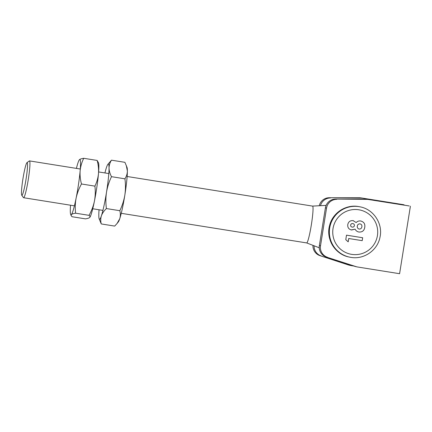 <?xml version="1.0" encoding="UTF-8"?>
<svg xmlns="http://www.w3.org/2000/svg" width="432" height="432" viewBox="0 0 432 432"><rect width="100%" height="100%" fill="white"/><g stroke="black" fill="none" stroke-linecap="round" stroke-linejoin="round"><path stroke-width="0.65" d="M410.4 206.204L399.589 273.704L357.62 267.003A10.357 10.314 102.3 0 1 356.049 266.625L326.338 257.045A10.357 10.314 -77.7 0 1 319.361 245.57L325.409 207.824A10.357 10.314 -77.7 0 1 335.621 199.093L365.677 199.125A10.357 10.314 -77.7 0 1 367.286 199.255L409.255 205.956L368.431 199.503A10.357 10.314 102.3 0 0 366.822 199.373L365.677 199.125M357.059 266.895L355.914 266.647A10.357 10.314 -77.7 0 1 354.904 266.377L326.338 257.045M335.621 199.093L366.822 199.373M336.766 199.341A10.357 10.314 102.3 0 0 326.554 208.073L325.409 207.824M319.361 245.57L320.506 245.819L326.554 208.073M320.506 245.819A10.357 10.314 102.3 0 0 327.483 257.294M319.248 205.751A10.357 10.314 -77.7 0 1 329.324 197.726L359.381 197.753A10.357 10.314 -77.7 0 1 360.99 197.883L402.959 204.584L404.104 204.833L404.055 205.124M348.608 265.01L349.753 265.259A10.357 10.314 102.3 0 0 350.762 265.529L349.618 265.28A10.357 10.314 -77.7 0 1 348.608 265.01L320.042 255.679A10.357 10.314 -77.7 0 1 312.946 245.344M349.753 265.259L320.042 255.679M350.762 265.529A10.357 10.314 102.3 0 0 351.319 265.637L353.894 266.047M360.99 197.883L404.104 204.833M362.135 198.131A10.357 10.314 102.3 0 0 360.526 198.007L359.381 197.753M329.324 197.726L360.526 198.007M330.469 197.975A10.357 10.314 102.3 0 0 320.474 205.686M314.08 245.786A10.357 10.314 102.3 0 0 321.187 255.928M353.101 220.633L356.173 222.55C357.426 221.265 358.933 220.741 360.709 220.995C363.906 221.848 365.261 223.938 364.775 227.259C364.252 230.65 362.308 232.243 358.943 232.027C357.205 231.709 355.93 230.758 355.115 229.176L351.551 229.991C348.732 229.289 347.474 227.48 347.776 224.564C348.435 221.735 350.206 220.423 353.101 220.633L353.408 220.693M360.709 220.995L361.055 221.065M360.693 220.99C363.89 221.843 365.245 223.933 364.754 227.254C364.235 230.65 362.291 232.238 358.922 232.022L358.603 231.957M355.093 229.171L351.211 229.921M348.197 241.839L345.784 239.668L346.502 235.165L362.669 237.746L362.205 240.656L348.732 238.507L348.197 241.839M353.079 220.628L356.173 222.55M358.922 232.022L358.592 231.957M351.535 229.986L351.2 229.921M360.029 223.873L360.029 223.873C358.517 223.819 357.61 224.548 357.296 226.06C357.102 227.588 357.712 228.593 359.127 229.068M359.024 229.046L359.149 229.068C360.671 229.117 361.579 228.366 361.87 226.827C362.102 225.283 361.498 224.3 360.045 223.879C358.538 223.825 357.626 224.548 357.313 226.06C357.118 227.594 357.728 228.598 359.149 229.068M352.755 223.565L352.755 223.565C351.605 223.457 350.903 223.965 350.649 225.094C350.584 226.206 351.103 226.881 352.21 227.108M352.08 227.081L352.226 227.113C353.371 227.227 354.1 226.735 354.407 225.639C354.467 224.483 353.921 223.792 352.771 223.571C351.626 223.463 350.924 223.97 350.665 225.099C350.606 226.211 351.124 226.881 352.226 227.113M362.648 237.74L362.205 240.656M362.183 240.656L348.732 238.507M348.71 238.502L348.181 241.823M27.119 162.621A16.573 1.561 -80.9 0 0 26.951 162.67A16.573 1.561 -80.9 0 0 22.955 178.74A16.573 1.561 -80.9 0 0 21.751 195.253A16.573 1.561 -80.9 0 0 21.875 195.35A16.573 1.561 -80.9 0 0 26.023 179.318A16.573 1.561 -80.9 0 0 27.119 162.621M26.951 162.67L29.295 160.958A18.646 1.755 99.1 0 1 29.473 160.898A18.646 1.755 99.1 0 1 28.258 179.636A18.646 1.755 99.1 0 1 23.593 197.721A18.646 1.755 99.1 0 1 23.441 197.613L21.751 195.253M29.473 160.898A18.646 1.755 99.1 0 1 29.484 160.904L80.293 169.015M319.243 247.779L306.666 242.919A18.646 1.755 -80.9 0 0 306.688 242.924A18.646 1.755 -80.9 0 0 311.348 224.834A18.646 1.755 -80.9 0 0 312.574 206.102A18.646 1.755 -80.9 0 0 312.563 206.102A18.646 1.755 -80.9 0 0 312.557 206.102L127.132 176.494M23.593 197.721A18.646 1.755 99.1 0 1 23.587 197.721L74.412 205.837M107.849 164.354L111.488 160.175C109.922 162.616 109.107 165.235 109.042 168.032A27.967 2.63 -80.9 0 0 108.351 164.052A27.967 2.63 -80.9 0 0 107.849 164.354A27.967 2.63 -80.9 0 0 106.466 167.476A27.967 2.63 -80.9 0 0 104.927 172.946M99.047 209.768A27.967 2.63 -80.9 0 0 98.809 215.303A27.967 2.63 -80.9 0 0 99.149 218.846A27.967 2.63 -80.9 0 0 101.385 215.865A27.967 2.63 -80.9 0 0 106.504 192.229A27.967 2.63 -80.9 0 0 109.042 168.032C109.112 170.856 109.939 173.74 111.51 176.677C109.118 181.591 107.449 186.775 106.504 192.229C105.7 197.635 105.667 203.083 106.402 208.564C103.993 210.821 102.319 213.257 101.385 215.865C100.575 218.495 100.537 221.189 101.272 223.949L114.691 226.087L117.023 223.544L119.713 218.792C120.523 216.157 120.56 213.462 119.821 210.708C122.234 205.729 123.903 200.545 124.832 195.156C125.636 189.675 125.669 184.232 124.929 178.821C126.5 176.375 127.316 173.756 127.375 170.959A27.967 2.63 -80.9 0 0 127.03 167.416L124.907 162.319L111.488 160.175M117.023 223.544L118.33 221.908A27.967 2.63 -80.9 0 0 119.713 218.792A27.967 2.63 -80.9 0 0 124.832 195.156A27.967 2.63 -80.9 0 0 127.375 170.959L126.252 165.332M101.272 223.949L99.149 218.846M124.929 178.821L111.51 176.677M119.821 210.708L106.402 208.564M70.535 205.216A27.967 2.63 -80.9 0 0 70.637 214.294A27.967 2.63 -80.9 0 0 71.366 214.569A27.967 2.63 -80.9 0 0 76.102 198.202A27.967 2.63 -80.9 0 0 80.147 170.748A27.967 2.63 -80.9 0 0 80.487 161.816A27.967 2.63 -80.9 0 0 79.461 159.662C80.147 159.073 81.567 158.62 83.727 158.296C81.788 162.238 80.595 166.39 80.147 170.748C79.834 175.138 80.276 179.55 81.486 183.989C78.97 188.465 77.177 193.207 76.102 198.202C75.168 203.159 75.011 208.154 75.627 213.197C73.467 213.521 72.041 213.98 71.366 214.569L71.123 215.59L72.014 216.718L85.428 218.862C87.593 218.538 89.014 218.084 89.694 217.496L89.802 217.372A27.967 2.63 -80.9 0 0 89.818 217.355A27.967 2.63 -80.9 0 0 94.43 201.128C95.364 196.106 95.521 191.111 94.905 186.127L81.486 183.989M94.905 186.127C96.844 182.185 98.032 178.033 98.48 173.675A27.967 2.63 -80.9 0 0 98.815 164.743A27.967 2.63 -80.9 0 0 98.518 162.864L97.146 160.439L83.727 158.296M89.694 217.496C90.245 216.88 90.029 216.167 89.046 215.341C91.584 210.8 93.377 206.064 94.43 201.128A27.967 2.63 -80.9 0 0 98.48 173.675C98.793 169.285 98.35 164.873 97.146 160.439M79.337 159.802L79.461 159.662A27.967 2.63 -80.9 0 0 79.337 159.802A27.967 2.63 -80.9 0 0 76.415 168.394M89.046 215.341L75.627 213.197M354.904 266.377L356.049 266.625M367.286 199.255L368.431 199.503M358.425 206.523A25.688 25.574 102.3 0 0 329.233 227.151A25.688 25.574 102.3 0 0 348.91 256.986C335.21 254.394 325.814 239.252 329.519 225.763C332.332 213.122 345.724 204.196 358.425 206.523L359.818 206.782A25.688 25.574 102.3 0 0 358.425 206.523M358.792 209.774A22.583 22.48 102.3 0 0 333.023 228.528A22.583 22.48 102.3 0 0 351.653 254.367A22.583 22.48 102.3 0 0 377.422 235.618A22.583 22.48 102.3 0 0 358.792 209.774M348.91 256.986L350.876 257.375A25.688 25.574 -77.7 0 1 329.805 227.275A25.688 25.574 -77.7 0 1 360.391 206.906L359.818 206.782M350.876 257.375C363.906 259.778 377.6 250.285 379.993 237.206C383.098 223.927 373.745 209.455 360.391 206.906M108.805 173.567L98.62 171.941M312.547 206.096L326.106 205.389M306.688 242.924L121.252 213.316M102.924 210.389L92.74 208.764M70.637 214.294L71.123 215.59"/></g></svg>
